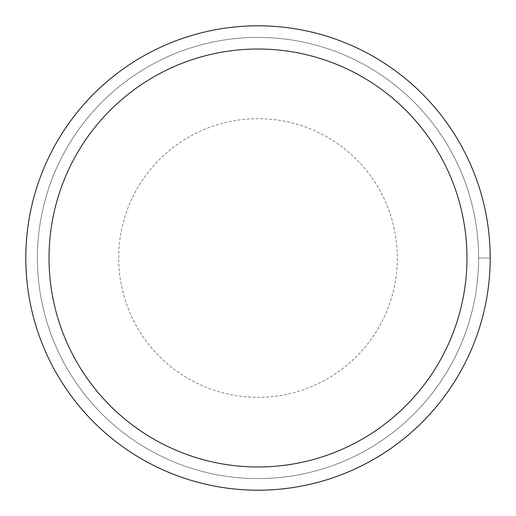 <?xml version="1.0" encoding="UTF-8"?>
<svg xmlns="http://www.w3.org/2000/svg" width="516" height="516" viewBox="0 0 516 516"><rect width="100%" height="100%" fill="white"/><g stroke="black" fill="none" stroke-linecap="round" stroke-linejoin="round"><path stroke-width="0.39" stroke-dasharray="2.58 1.94" d="M490.2 258A232.2 232.2 0 0 1 141.9 459.092A232.2 232.2 0 0 1 141.9 56.908A232.2 232.2 0 0 1 490.2 258A232.2 232.2 0 0 0 258 25.8A232.2 232.2 0 0 0 25.8 258A232.2 232.2 0 0 0 258 490.2A232.2 232.2 0 0 0 490.2 258A232.2 232.2 0 0 1 258 490.2A232.2 232.2 0 0 1 25.8 258A232.2 232.2 0 0 1 258 25.8A232.2 232.2 0 0 1 490.2 258L478.59 258A220.59 220.59 0 0 1 147.705 449.036A220.59 220.59 0 0 1 147.705 66.964A220.59 220.59 0 0 1 478.59 258A220.59 220.59 0 0 1 147.705 449.036A220.59 220.59 0 0 1 147.705 66.964A220.59 220.59 0 0 1 478.59 258L490.2 258M37.41 258A220.59 220.59 0 0 1 368.295 66.964A220.59 220.59 0 0 1 368.295 449.036A220.59 220.59 0 0 1 37.41 258M118.68 258A139.32 139.32 0 0 1 327.66 137.346A139.32 139.32 0 0 1 327.66 378.654A139.32 139.32 0 0 1 118.68 258"/><path stroke-width="0.77" d="M490.2 258A232.2 232.2 0 0 1 258 490.2A232.2 232.2 0 0 1 25.8 258A232.2 232.2 0 0 1 258 25.8A232.2 232.2 0 0 1 490.2 258M466.98 258A208.98 208.98 0 0 0 258 49.02A208.98 208.98 0 0 0 49.02 258A208.98 208.98 0 0 0 258 466.98A208.98 208.98 0 0 0 466.98 258"/></g></svg>
